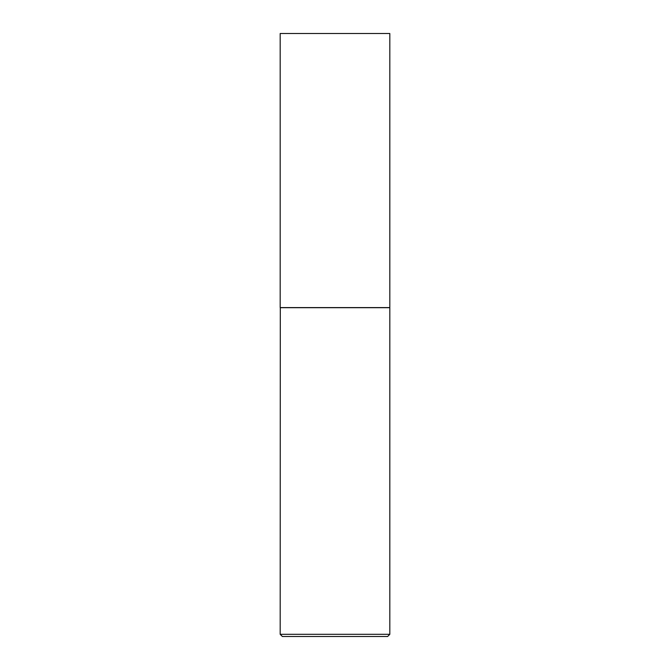 <?xml version="1.0" encoding="UTF-8"?>
<svg xmlns="http://www.w3.org/2000/svg" width="670" height="670" viewBox="0 0 670 670"><rect width="100%" height="100%" fill="white"/><g stroke="black" fill="none" stroke-linecap="round" stroke-linejoin="round"><path stroke-width="1" d="M389.814 33.5L280.186 33.5L280.186 307.589L389.814 307.589L389.814 33.5M280.295 307.589L280.186 634.306L389.814 634.306L389.814 307.697L280.186 307.697M389.814 634.306L387.628 636.5L282.372 636.5L280.186 634.306"/></g></svg>
